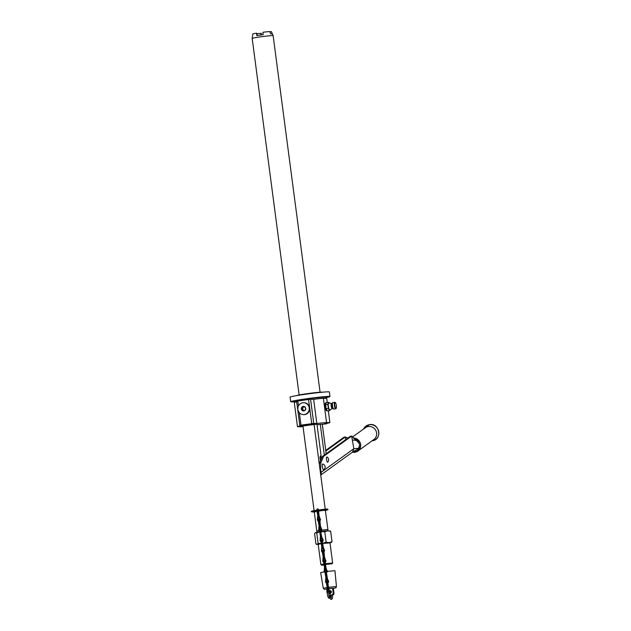 <?xml version="1.0" encoding="UTF-8"?>
<svg xmlns="http://www.w3.org/2000/svg" width="631" height="631" viewBox="0 0 631 631"><rect width="100%" height="100%" fill="white"/><g stroke="black" fill="none" stroke-linecap="round" stroke-linejoin="round"><path stroke-width="0.95" d="M325.596 564.429L332.08 563.775L332.647 563.026L325.533 563.704M323.932 563.94L320.863 564.579L321.786 565.179L324.121 565.013M332.08 563.775L325.588 564.39M324.058 564.627L321.613 565.155M324.066 564.666L322.425 565.037L324.113 564.966M330.005 542.928L322.567 543.409L329.981 542.747L332.647 563.026M321.282 543.662L318.198 544.301L320.863 564.579M321.274 543.599L317.125 544.356L318.221 544.482M322.315 551.951A1.483 1.436 -88 0 1 321.439 550.784L321.771 546.407L321.037 542.281A1.98 0.505 -98.2 0 1 321.218 540.002L321.534 539.955A1.98 0.505 81.8 0 0 321.353 542.234L322.149 546.359L321.416 542.226A1.98 0.505 -98.2 0 1 321.597 539.947L321.913 539.899A1.98 0.505 81.8 0 0 321.731 542.179L322.465 546.304L324.381 549.838L323.34 548.623M321.873 543.504L318.119 543.386L317.125 544.356L315.973 544.032L317.125 544.356M319.665 531.87L316.738 532.903L318.119 543.386M329.5 530.916L330.652 531.239L327.623 530.852L320.651 531.681L324.768 531.752L326.148 542.234L322.236 543.378M320.927 541.027A1.159 1.12 -88 0 1 320.651 540.404L321.061 538.614A6.602 6.381 -88 0 0 321.242 537.541M321.976 541.713A1.483 1.436 92 0 0 323.175 540.041L322.362 538.298A6.271 6.065 -88 0 1 321.589 535.987L320.871 533.045M322.26 541.082L322.118 540.018A1.98 0.505 81.8 0 0 321.913 539.899M316.738 532.903L315.579 532.58L314.593 533.542L315.973 544.032M315.579 532.58L319.657 531.83M331.046 542.692L332.032 541.729L329.177 542.628L326.148 542.234M330.652 531.239L332.032 541.729M330.194 530.971L327.623 530.852L324.768 531.752M322.465 546.304L323.096 546.328L322.843 543.417M322.52 543.086L322.181 541.153M323.419 552.606L323.34 552.054A1.483 1.436 92 0 0 324.539 550.382L324.381 549.838M323.096 546.328L323.758 548.639M323.34 551.62A1.159 1.12 -88 0 0 323.963 550.421L324.074 549.822M323.963 550.421L322.149 546.351M323.332 551.983A1.483 1.436 -88 0 0 324.279 550.374M322.055 550.295L322.007 550.745A1.159 1.12 -88 0 0 322.283 551.368M321.763 550.287L321.755 550.737A1.159 1.12 -88 0 0 322.291 551.573M322.047 548.938L322.086 546.359M322.457 548.954L322.662 548.016M321.786 530.269L327.915 529.575L321.81 530.127M318.923 530.703L316.786 531.05L318.852 530.576M303.061 425.83L314.072 424.505L302.951 425.98L314.096 510.653M313.93 424.387L313.662 423.709L307.683 424.316L302.975 425.176L302.951 425.964M313.757 423.409L310.57 399.202L313.639 399.313A16.509 0.726 -7.5 0 1 323.372 398.295L326.558 422.502A16.509 0.726 172.5 0 0 316.825 423.511L313.757 423.409L300.995 425.16L299.843 425.404L302.912 425.507A16.509 0.726 172.5 0 0 297.469 426.674L300.806 426.785A16.509 0.726 172.5 0 0 303.03 426.595M326.558 422.502L329.895 422.612A16.509 0.726 172.5 0 1 324.452 423.78L326.503 423.851L326.448 423.425M319.46 465.355L319.578 462.996L322.362 456.497L324.326 455.077L320.288 424.418L326.503 423.851M320.288 424.418L317.03 424.766M320.445 460.969L319.933 457.081L321.053 455.337L316.959 424.213L314.009 424.458M350.347 436.273L351.609 436.092L352.303 439.965L356.294 440.485L351.688 436.045L350.347 436.273L326.18 453.736L322.331 424.489M347.839 438.088L345.291 436.999L344.021 437.18L345.291 436.999L345.749 439.594M345.291 436.999L325.833 451.062M344.021 437.18L325.738 450.392M324.326 455.077L326.18 453.736M351.688 436.045L323.632 456.316L322.362 456.497M355.143 438.916L354.701 439.239M352.35 452.214L356.562 449.722A9.686 9.291 -125.9 0 0 357.88 448.933A9.686 9.291 -125.9 0 0 358.629 448.325L359.709 444.263L356.996 441.037M319.933 468.943L320.54 468.857L320.84 462.815L323.632 456.316M320.698 474.772A3.636 3.486 -125.9 0 0 321.155 472.296L320.54 468.857M319.578 462.996L320.84 462.815M352.303 439.965L353.849 448.673L352.5 452.112L320.737 475.064M323.703 469.622A2.903 0.734 -98.2 0 1 323.593 469.732A2.903 0.734 -98.2 0 1 323.49 469.764A2.903 0.734 -98.2 0 1 322.362 466.853A2.903 0.734 -98.2 0 1 322.733 464.006A2.903 0.734 -98.2 0 1 322.772 464.014A2.903 0.734 -98.2 0 1 322.827 464.03M327.568 462.215A2.642 0.67 81.8 0 0 327.726 462.144A3.305 3.305 0 0 0 326.992 457.018A2.642 0.67 81.8 0 0 326.882 456.986A2.642 0.67 81.8 0 0 326.55 459.581A2.642 0.67 81.8 0 0 327.568 462.215M352.413 452.175A7.264 6.965 54.1 0 0 354.89 452.269A7.264 6.965 -125.9 0 0 360.585 444.177A4.062 3.896 -125.9 0 1 359.749 447.395A6.602 6.334 54.1 0 1 353.226 451.654M353.297 438.009A7.264 6.965 -125.9 0 1 360.585 444.177A4.062 3.896 -125.9 0 0 358.676 441.353A6.602 6.334 54.1 0 0 354.054 438.703M352.429 437.078L365.341 427.747A7.264 6.965 54.1 0 1 376.068 431.028A7.264 6.965 54.1 0 1 373.852 439.523L357.887 451.062M359.709 444.263L358.069 441.945M358.369 440.974L357.769 441.408A6.602 1.893 -63.2 0 1 357.485 441.44M297.469 426.674L294.283 402.468A16.509 0.726 -7.5 0 1 296.688 401.86M310.57 399.202L296.657 401.198M327.237 402.468L326.708 398.413L323.372 398.295M303.842 414.622A5.947 5.742 -88 0 0 304.828 414.567A5.947 5.742 92 0 0 304.26 402.744L303.748 402.72A5.947 5.742 92 0 1 304.316 414.551A5.947 5.742 -88 0 1 303.337 414.606L303.842 414.622M303.748 402.72A5.947 5.742 92 0 0 302.77 402.775A5.947 5.742 -88 0 0 303.337 414.606M301.35 408.975L302.186 406.861L304.379 406.545L305.735 408.352L304.891 410.465A2.287 2.208 92 0 1 301.35 408.975A2.287 2.208 92 0 1 304.379 406.545A2.287 2.208 92 0 1 304.891 410.465L302.706 410.781L301.35 408.975L302.541 409.022L303.763 410.647M302.186 406.861L303.377 406.9L302.541 409.022M304.544 406.735L303.377 406.9M313.639 399.313L316.825 423.511M328.333 410.781L329.895 422.612M326.984 410.576A3.96 1.002 -98.2 0 1 326.724 410.781A3.96 1.002 -98.2 0 1 325.139 406.821A3.96 1.002 -98.2 0 1 325.596 402.933A3.96 1.002 -98.2 0 1 325.904 403.059M327.126 410.552L326.7 410.615A3.794 0.962 -98.2 0 1 325.186 406.821A3.794 0.962 81.8 0 1 325.62 403.099L326.109 403.028M330.202 409.535L329.556 410.6L327.339 410.923L327.055 410.426A3.794 0.962 -98.2 0 1 326.416 409.306L325.998 407.831A3.794 0.962 -98.2 0 1 325.817 406.735A3.794 0.962 81.8 0 1 325.714 405.638L325.738 404.171A3.794 0.962 81.8 0 1 326.093 403.091L325.738 404.171M325.998 407.831L325.714 405.638M329.556 410.6L328.349 408.494L327.805 404.337L325.58 404.66M328.349 408.494L326.132 408.809M327.055 410.426L326.416 409.306M330.037 409.866A3.636 0.923 -98.2 0 1 329.926 409.969A3.636 0.923 -98.2 0 1 329.792 410A3.636 0.923 -98.2 0 1 329.264 409.503A3.636 0.923 -98.2 0 1 328.388 406.372A3.636 0.923 -98.2 0 1 328.443 403.272A3.636 0.923 -98.2 0 1 328.846 402.807A3.636 0.923 -98.2 0 1 328.901 402.815A3.636 0.923 -98.2 0 1 328.948 402.83M332.789 407.934L332.474 408.123A2.145 0.544 -98.2 0 1 332.45 408.123A2.145 0.544 -98.2 0 0 332.537 408.099A2.642 0.67 -98.2 0 1 332.292 408.636A2.642 0.67 -98.2 0 1 332.198 408.659A2.642 0.67 -98.2 0 1 331.172 406.017A2.642 0.67 -98.2 0 1 331.504 403.422A2.642 0.67 -98.2 0 1 331.543 403.43A2.642 0.67 -98.2 0 1 331.938 403.864L332.214 403.966M327.805 404.337L328.467 402.294L329.382 403.304M326.093 403.091L326.243 402.61L328.467 402.294M332.182 408.162A2.145 0.544 -98.2 0 1 332.158 408.162A2.145 0.544 -98.2 0 1 332.135 408.17A2.145 0.544 81.8 0 1 331.307 406.072A2.145 0.544 81.8 0 1 331.543 403.919A2.145 0.544 81.8 0 1 331.575 403.919M332.198 404.526L332.608 407.397M335.369 402.641L335.029 402.365A3.305 0.836 81.8 0 0 334.801 402.286L332.9 402.554A3.305 0.836 81.8 0 0 332.703 402.704L332.45 403.059A2.974 0.757 81.8 0 0 332.285 405.843A2.974 0.757 81.8 0 0 333.263 408.738L333.602 409.006A3.305 0.836 81.8 0 0 333.838 409.093L335.731 408.817A3.305 0.836 81.8 0 0 335.937 408.675L336.189 408.32A2.974 0.757 81.8 0 0 336.347 405.536A2.974 0.757 81.8 0 0 335.369 402.641A2.974 0.757 81.8 0 0 334.816 405.481A2.974 0.757 81.8 0 0 336.189 408.32M332.703 402.704A3.305 0.836 81.8 0 0 332.521 405.796A3.305 0.836 81.8 0 0 333.602 409.006M334.801 402.286A3.305 0.836 81.8 0 0 334.414 405.52A3.305 0.836 81.8 0 0 335.731 408.817M297.248 401.04L297.225 400.851A13.212 0.576 -7.5 0 1 306.926 399.013A13.212 0.576 -7.5 0 1 323.419 397.404L323.537 398.303M323.506 398.051A19.813 0.868 172.5 0 0 329.966 396.544A19.813 0.868 172.5 0 0 305.223 398.95A19.813 0.868 172.5 0 0 290.678 401.718A19.813 0.868 172.5 0 0 296.649 401.561M325.691 396.852L327.836 396.639L325.691 396.852M304.426 399.218L307.778 398.76L304.426 399.218M294.953 401.411L292.816 401.624L294.953 401.411M329.966 396.544L329.366 391.961A19.813 0.868 172.5 0 0 304.623 394.375A19.813 0.868 172.5 0 0 290.079 397.136L290.678 401.718M296.941 395.542L296.925 395.566A12.809 0.56 -7.5 0 1 306.335 393.783A12.809 0.56 -7.5 0 1 322.323 392.198L322.346 392.222M320.067 392.206L273.128 35.659A10.569 0.465 172.5 0 0 272.773 35.588A10.569 0.465 172.5 0 0 259.933 36.945A10.569 0.465 172.5 0 0 252.179 38.42L299.118 394.959M257.148 33.711L261.202 33.325L261.502 34.8M269.855 31.952L271.385 31.605L272.387 33.964L270.683 33.9L269.689 31.55A9.418 0.41 172.5 0 0 262.985 32.26L263.127 34.697L256.801 35.604L256.659 33.167A9.418 0.41 172.5 0 0 252.802 33.971L252.447 36.519M260.784 33.309L260.989 34.847M256.659 33.167L257.377 35.454M320.927 455.196L321.258 459.076M320.69 539.955L320.075 540.444L320.406 536.066L319.68 531.941A1.98 0.505 -98.2 0 1 319.854 529.669L320.169 529.622A1.98 0.505 81.8 0 0 319.996 531.901L320.722 536.027L322.607 540.081L322.362 538.298M319.751 520.125A1.98 0.505 81.8 0 0 319.191 519.226A1.98 0.505 81.8 0 0 319.01 521.506L319.743 525.631L320.374 525.655L321.818 529.709A1.483 1.436 92 0 1 320.611 531.381L320.666 531.673M320.398 539.947L320.722 536.027M320.39 540.396A1.159 1.12 -88 0 0 320.927 541.232M321.976 541.28A1.159 1.12 -88 0 0 322.607 540.081M320.785 536.019L320.059 531.894A1.98 0.505 -98.2 0 1 320.232 529.614L320.548 529.567A1.98 0.505 81.8 0 0 320.374 531.846L321.976 538.29M321.345 531.586A1.98 0.505 81.8 0 0 321.266 531.089M321.116 530.458A1.98 0.505 81.8 0 0 320.548 529.567M321.163 532.745L320.824 530.813M320.075 540.444A1.483 1.436 -88 0 0 320.95 541.619M321.968 541.643A1.483 1.436 -88 0 0 322.922 540.033M327.521 592.367A1.159 1.12 -88 0 1 327.45 592.091L328.104 589.362M327.497 591.641L326.795 583.58A1.98 0.505 81.8 0 1 326.976 581.301A1.98 0.505 81.8 0 1 327.008 581.301M328.743 592.982A1.159 1.12 -88 0 0 329.406 591.76L327.592 587.698L326.858 583.572A1.98 0.505 -98.2 0 1 327.039 581.293L327.355 581.246A1.98 0.505 81.8 0 0 327.181 583.525L327.907 587.65L329.824 591.176L328.783 589.969M327.205 591.626L327.197 592.083A1.159 1.12 -88 0 0 327.45 592.675M328.704 593.408A1.483 1.436 92 0 0 329.981 591.728L329.824 591.176M327.907 587.65L328.538 587.674L329.201 589.985M328.538 587.674L327.883 582.894M327.805 582.318L327.702 581.577A1.98 0.505 81.8 0 0 327.355 581.246M327.789 582.941L328.096 587.358L327.623 582.492M326.124 572.703L326.677 571.481M327.268 571.402L334.935 570.708L336.457 586.53L328.506 587.287M327.457 583.36L327.426 583.06A1.483 1.436 92 0 0 328.617 581.388L327.442 578.682L326.495 573.011L326.314 574.391M329.406 591.76L329.516 591.168M326.976 581.301L326.661 581.348A1.98 0.505 -98.2 0 0 326.479 583.628L327.213 587.753L326.882 592.123A1.483 1.436 -88 0 0 327.402 593.077M328.704 593.345A1.483 1.436 -88 0 0 329.721 591.72M324.263 571.836L320.651 572.593L323.269 588.266L324.563 589.393L327.308 588.818M326.188 573.571L325.801 573.114M326.369 582.374A1.159 1.12 -88 0 1 326.093 581.75L325.841 581.293L325.517 581.79L325.848 577.412L325.123 573.287A1.98 0.505 -98.2 0 1 325.296 571.008L325.612 570.968A1.98 0.505 81.8 0 0 325.438 573.24L326.164 577.365L328.049 581.427L327.426 579.629L327.844 579.644M325.841 581.293L326.164 577.365M326.132 581.301L326.771 578.856M325.833 581.743A1.159 1.12 -88 0 0 326.369 582.579M327.418 582.626A1.159 1.12 -88 0 0 328.049 581.427M326.227 577.357L325.501 573.232A1.98 0.505 -98.2 0 1 325.675 570.952L325.99 570.913A1.98 0.505 81.8 0 0 325.817 573.193L327.426 579.629M326.464 571.512A1.98 0.505 81.8 0 0 325.99 570.913M326.495 573.011L326.74 577.026L326.266 572.159M325.517 581.79A1.483 1.436 -88 0 0 326.393 582.957M327.41 582.989A1.483 1.436 -88 0 0 328.365 581.38M332.584 588.234L333.302 588.226L333.996 593.463L333.278 593.463L332.584 588.234L328.735 588.786M326.795 589.109L327.308 588.991M333.957 593.487L333.996 593.463C333.862 594.402 333.476 594.907 332.821 594.978L330.455 595.325M330.415 595.207L331.969 594.986L333.278 593.463M326.795 589.062L327.032 590.868M327.308 592.998L327.379 593.534M330.336 593.219A1.317 1.278 92 0 0 330.455 590.64L329.469 590.782M328.877 591.633A1.317 1.278 92 0 1 329.114 591.113M330.084 594.079L329.887 593.44M329.39 592.178L328.333 591.531C326.077 591.815 328.286 599.418 329.272 598.07L330.313 596.405A0.663 0.552 -164.9 0 0 329.051 596.011M327.489 583.044L327.678 584.724M317.882 510.44L327.931 509.469C327.663 509.036 329.627 508.618 318.016 510.037L326.677 509.398M319.247 520.969A1.483 1.436 -88 0 0 320.201 519.368L318.379 515.298L317.653 511.173A1.98 0.505 81.8 0 1 317.827 508.894A1.98 0.505 81.8 0 1 318.45 509.982M318.379 515.298L319.018 515.322L318.655 511.205A1.98 0.505 81.8 0 0 318.631 510.976M318.332 511.015L318.576 515.006L317.985 510.077M319.018 515.322L319.988 518.816M317.48 508.949A1.98 0.505 81.8 0 0 317.448 508.949L317.133 508.996A1.98 0.505 -98.2 0 0 316.959 511.276L317.685 515.401L317.354 519.77A1.483 1.436 -88 0 0 318.229 520.946M320.296 518.824L320.453 519.376A1.483 1.436 92 0 1 319.254 521.048L319.333 521.6M319.254 520.614A1.159 1.12 -88 0 0 319.885 519.408L318.063 515.346L317.338 511.22A1.98 0.505 -98.2 0 1 317.511 508.941L317.827 508.894M317.354 519.77L317.669 519.731A1.159 1.12 -88 0 0 318.205 520.567M318.205 520.354A1.159 1.12 -88 0 1 317.921 519.739L318 515.353L317.275 511.228A1.98 0.505 81.8 0 1 317.448 508.949M317.677 519.274L317.669 519.731M317.969 519.289L318.576 517.01M318.016 511.063L318.15 512.372M326.645 509.84L317.969 511.26M319.625 520.93L319.933 525.347L319.46 520.48M319.325 521.032L319.515 522.713M320.374 525.655L320.02 521.545A1.98 0.505 81.8 0 0 319.909 520.756M319.743 525.631L321.037 527.966M320.611 531.31A1.483 1.436 -88 0 0 321.558 529.701L320.619 527.95M318.844 519.281A1.98 0.505 81.8 0 0 318.813 519.281L318.497 519.329A1.98 0.505 -98.2 0 0 318.316 521.608L319.041 525.733L318.718 530.111A1.483 1.436 -88 0 0 319.594 531.278M320.619 530.947A1.159 1.12 -88 0 0 321.242 529.748L319.428 525.678L318.694 521.553A1.98 0.505 -98.2 0 1 318.876 519.274L319.191 519.226M318.718 530.111L319.034 530.064A1.159 1.12 -88 0 0 319.57 530.9M319.562 530.695A1.159 1.12 -88 0 1 319.286 530.072L319.365 525.686L318.631 521.561A1.98 0.505 81.8 0 1 318.813 519.281M319.041 529.614L319.034 530.064M319.333 529.622L319.941 527.35M323.711 551.936L324.019 556.353L323.545 551.486M323.403 552.038L323.593 553.718M324.689 562.316A1.483 1.436 -88 0 0 325.643 560.707L323.821 556.645L323.096 552.519A1.98 0.505 81.8 0 1 323.269 550.24A1.98 0.505 81.8 0 1 323.837 551.131M323.821 556.645L324.46 556.66L324.097 552.551A1.98 0.505 81.8 0 0 323.987 551.762M324.46 556.66L325.438 560.162M322.922 550.295A1.98 0.505 81.8 0 0 322.891 550.295L322.575 550.335A1.98 0.505 -98.2 0 0 322.402 552.614L323.127 556.739L322.796 561.117A1.483 1.436 -88 0 0 323.671 562.284M325.738 560.17L325.896 560.714A1.483 1.436 92 0 1 324.697 562.387L324.776 562.947M323.648 561.7A1.159 1.12 -88 0 1 323.372 561.077L323.506 556.7L322.78 552.559A1.98 0.505 -98.2 0 1 322.954 550.279L323.269 550.24M324.697 561.953A1.159 1.12 -88 0 0 325.328 560.754L325.643 560.707M325.328 560.754L323.506 556.684M322.796 561.117L323.111 561.069A1.159 1.12 -88 0 0 323.648 561.905M323.443 556.7L322.717 552.575A1.98 0.505 81.8 0 1 322.891 550.295M323.119 560.62L323.111 561.069M323.411 560.628L324.026 558.356M325.068 562.268L325.375 566.693L324.902 561.827M324.768 562.379L324.957 564.051M326.053 572.648A1.483 1.436 -88 0 0 327 571.047L325.186 566.977L324.46 562.852A1.98 0.505 81.8 0 1 324.634 560.573A1.98 0.505 81.8 0 1 325.202 561.472M325.186 566.977L325.817 567.001L325.462 562.891A1.98 0.505 81.8 0 0 325.351 562.095M325.817 567.001L326.795 570.495M324.287 560.628A1.98 0.505 81.8 0 0 324.255 560.628L323.94 560.675A1.98 0.505 -98.2 0 0 323.758 562.955L324.492 567.08L324.16 571.449A1.483 1.436 -88 0 0 325.036 572.625M327.103 570.503L327.26 571.055A1.483 1.436 92 0 1 326.053 572.727M325.004 572.033A1.159 1.12 -88 0 1 324.728 571.418L324.87 567.032L324.137 562.899A1.98 0.505 -98.2 0 1 324.318 560.62L324.634 560.573M326.061 572.293A1.159 1.12 -88 0 0 326.684 571.087L327 571.047M326.684 571.087L324.87 567.024M324.16 571.449L324.476 571.41A1.159 1.12 -88 0 0 325.012 572.246M324.807 567.032L324.074 562.907A1.98 0.505 81.8 0 1 324.255 560.628M324.484 570.952L324.476 571.41M324.776 570.968L325.383 568.689M359.702 447.553L358.629 448.325L353.849 448.673L321.155 472.296M372.282 440.777A8.242 7.903 54.1 0 1 372.085 440.801L372.29 440.777A8.242 7.903 -125.9 0 0 378.734 431.596A8.242 7.903 -125.9 0 0 369.419 424.687A8.242 7.903 54.1 0 0 363.574 429.025L369.482 424.624C379.625 422.66 382.638 439.783 372.29 440.777M298.463 405.899L297.808 400.953M300.995 425.16L299.362 412.753M311.746 423.622L309.797 408.778M309.561 406.971L308.559 399.415M332.718 407.752A1.814 0.457 -98.2 0 1 332.024 406.017A1.814 0.457 -98.2 0 1 332.206 404.155M332.158 408.162L332.474 408.123A2.145 0.544 -98.2 0 1 331.622 406.025A2.145 0.544 -98.2 0 1 331.867 403.872A2.145 0.544 -98.2 0 1 331.89 403.872M319.933 457.081L320.998 457.12M321.1 535.971L321.589 535.987M327.489 590.285L327.899 590.293M336.457 586.53L336.039 587.635L334.998 588.1L328.688 588.605M327.166 587.485L323.269 588.266M326.124 579.944L326.535 579.96M326.542 577.318L327.103 577.333M332.647 595.009L331.969 594.986M330.368 591.602L330.36 592.722L329.934 592.351M331.307 598.141L330.896 596.8L330.045 597.352M329.697 592.832L328.704 593.716M330.1 597.178A0.663 0.552 -164.9 0 0 329.216 596.476M319.254 517.617L319.68 517.633M312.755 511.228L316.849 510.211M317.322 510.14C312.282 510.881 310.357 511.378 311.564 511.631L316.865 510.589M316.943 511.197L314.293 512.112L316.951 511.22L312.897 511.654M317.945 511.071L325.943 510.163L325.415 510.613M317.961 517.933L318.371 517.941M317.937 511.047L326.574 510.077L325.422 510.645L327.954 509.667L317.89 510.637M311.564 511.631L316.888 510.787M319.325 528.265L319.728 528.281M324.697 558.956L325.123 558.971M323.403 559.271L323.813 559.287M326.061 569.296L326.479 569.312M324.768 569.612L325.178 569.619M316.912 544.49L316.431 544.293M327.946 530.821L327.797 529.725M317.077 532.256L316.928 531.152M314.08 424.513L325.233 509.185M325.367 510.203L327.915 529.575M314.23 511.67L316.786 531.042M359.67 447.631L357.88 448.933M356.294 440.485L358.077 441.952M323.593 469.732A3.123 3.123 0 0 0 322.772 464.014M299.788 425.389L296.602 401.19M326.558 423.858L326.503 423.417M331.543 403.43L328.901 402.815M332.292 408.636L329.926 409.969M331.945 403.864L331.543 403.919M272.379 33.845L273.128 35.659M252.432 36.495L252.179 38.42M326.755 589.094L327.008 590.987M327.268 592.951L327.386 593.866M332.537 595.025L332.466 598.346L331.488 599.45C330.731 599.6 330.108 598.843 329.634 597.178M331.243 597.738L331.228 595.214M330.802 593.037L330.423 592.012M329.114 591.815L329.232 591.31M330.36 592.722L330.313 593.81M328.719 594.15L329.216 595.798M329.082 596.768L329.414 596.847C328.806 595.404 328.609 594.016 328.814 592.675L328.522 592.84M329.816 593.203L330.896 596.8M314.293 512.112L311.588 511.828"/></g></svg>
